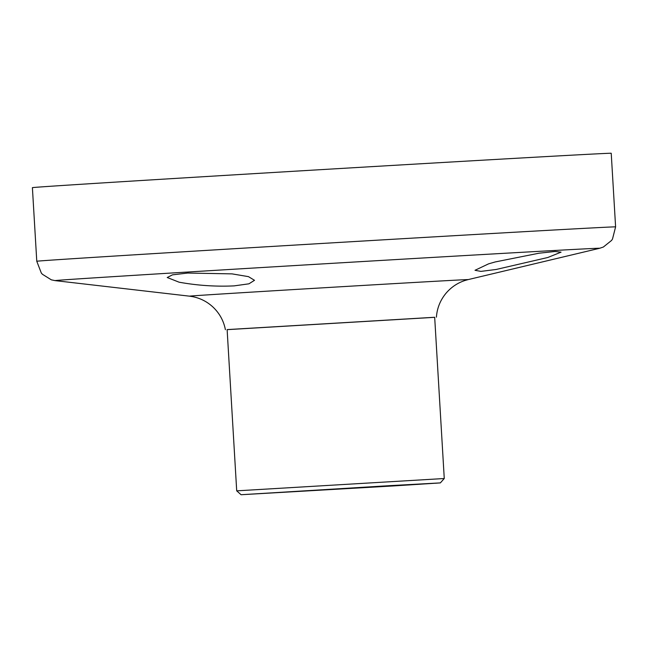 <?xml version="1.0" encoding="UTF-8"?>
<svg xmlns="http://www.w3.org/2000/svg" width="648" height="648" viewBox="0 0 648 648"><rect width="100%" height="100%" fill="white"/><g stroke="black" fill="none" stroke-linecap="round" stroke-linejoin="round"><path stroke-width="0.97" d="M36.774 261.266L32.4 187.653A289.923 0.859 -3.4 0 1 170.124 178.735A289.923 0.859 -3.4 0 1 568.288 155.366A289.923 0.859 -3.4 0 1 611.226 153.268L615.6 226.881A289.923 0.859 176.6 0 0 572.662 228.979A289.923 0.859 176.6 0 0 174.49 252.347A289.923 0.859 176.6 0 0 36.774 261.266L41.31 273.019L42.404 274.266L51.33 279.831L55.104 280.625A272.808 0.81 -3.4 0 1 184.656 272.217A272.808 0.81 -3.4 0 1 559.321 250.225A272.808 0.81 -3.4 0 1 599.692 248.265L603.345 247.034L611.55 240.457L612.49 239.08L615.6 226.881M167.208 277.546L172.449 274.849L187.685 273.051L232.073 273.877L248.484 276.647L254.502 280.3L248.937 283.816L234.098 285.881C215.703 286.732 197.373 285.501 179.091 282.196L167.208 277.498M547.787 257.499L561.063 252.161L555.044 251.489L539.023 253.206L495.25 261.938L488.584 263.849L475.008 270.289L480.873 271.391L496.206 269.463L547.787 257.499M434.678 317.326L227.132 329.654M227.124 329.597L434.678 317.269L444.261 478.516L236.706 490.844L227.124 329.597M392.955 485.968L440.365 482.898L389.448 485.66L241.088 494.732L392.955 485.968M381.899 486.567L262.173 493.484L381.899 486.567M599.692 248.265L468.107 279.612A139.587 0.413 176.6 0 0 447.46 280.608A139.587 0.413 176.6 0 0 255.758 291.867A139.587 0.413 176.6 0 0 189.467 296.16L55.104 280.625M468.107 279.612L464.956 280.495C457.504 282.949 451.219 287.169 446.083 293.163C440.3 300.137 437.068 308.132 436.404 317.164M225.407 329.702C223.673 320.809 219.518 313.251 212.941 307.022C207.101 301.636 200.313 298.185 192.578 296.646L189.467 296.16M440.365 482.898L444.253 478.516M241.088 494.732L236.706 490.844"/></g></svg>
